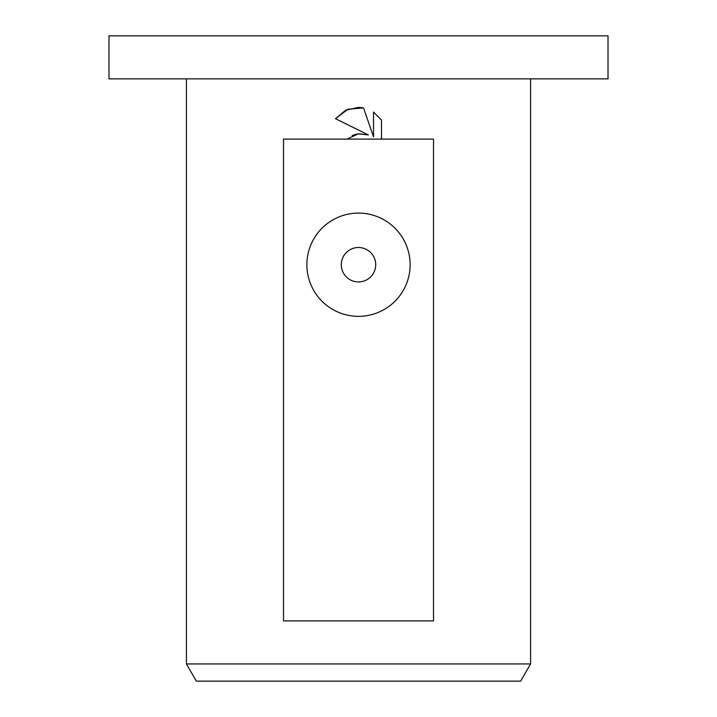 <?xml version="1.0" encoding="UTF-8"?>
<svg xmlns="http://www.w3.org/2000/svg" width="717" height="717" viewBox="0 0 717 717"><rect width="100%" height="100%" fill="white"/><g stroke="black" fill="none" stroke-linecap="round" stroke-linejoin="round"><path stroke-width="1.08" d="M358.5 78.87L608.016 78.87L608.016 35.85L108.984 35.85L108.984 78.87L358.5 78.87M186.42 663.942L196.359 681.15L520.641 681.15L530.58 663.942L186.42 663.942L186.42 78.87M358.5 281.924A17.208 17.208 0 0 0 375.708 264.716A17.208 17.208 0 0 0 358.5 247.508A17.208 17.208 0 0 0 341.292 264.716A17.208 17.208 0 0 0 358.5 281.924M358.5 213.092A51.624 51.624 0 0 1 410.124 264.716A51.624 51.624 0 0 1 358.5 316.34A51.624 51.624 0 0 1 306.876 264.716A51.624 51.624 0 0 1 358.5 213.092M358.5 133.72L368.359 134.921L335.493 118.717L345.549 110.293L358.5 107.371L363.492 107.909L373.53 136.822L373.53 112.058L381.507 120.124L381.507 139.098L433.507 139.098L433.507 620.922L283.493 620.922L283.493 139.098L347.091 139.098L358.5 133.72M381.507 139.098L347.091 139.098M381.507 120.124L373.53 112.058M363.492 107.909L347.915 109.253L335.493 118.717M368.359 134.921L357.846 133.81M356.645 134.043L352.146 135.612M530.58 78.87L530.58 663.942"/></g></svg>
